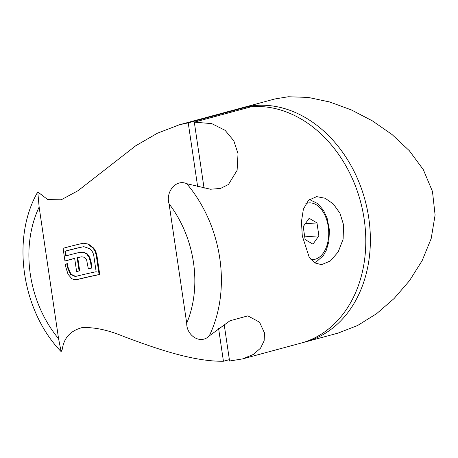 <?xml version="1.0" encoding="UTF-8"?>
<svg xmlns="http://www.w3.org/2000/svg" width="458" height="458" viewBox="0 0 458 458"><rect width="100%" height="100%" fill="white"/><g stroke="black" fill="none" stroke-linecap="round" stroke-linejoin="round"><path stroke-width="0.69" d="M179.971 124.61L274.909 98.951L288.282 96.752L308.205 97.422L329.668 101.968L351.395 109.943L372.463 120.906L392.042 134.532L409.292 150.676L423.318 169.655L432.466 191.45L435.1 215.014L431.19 238.538L422.161 260.625L409.526 280.662L394.075 298.547L376.659 313.633L357.698 325.455L338.176 333.075L305.463 341.914A121.256 94.503 74.9 0 1 303.162 342.492M39.136 207.068A106.101 82.686 -105.1 0 0 58.572 338.702L39.136 207.068L37.774 191.936L47.781 199.619L61.235 199.785L78.026 190.694L135.705 145.793L157.397 133.226L179.33 124.782L188.232 122.858L250.291 106.084A121.256 94.503 74.9 0 1 256.194 105.42A121.256 94.503 74.9 0 1 367.173 209.048A121.256 94.503 74.9 0 1 305.463 341.914M218.598 328.478L223.435 361.248C192.927 361.711 154.77 348.109 124.192 336.682C108.197 329.989 94.096 326.983 81.873 327.67C70.423 330.79 63.908 337.941 62.34 349.128L61.12 351.618L58.572 338.702M188.232 122.858L197.707 186.99M95.774 251.453L93.747 248.121L88.451 244.091L83.637 243.244L82.263 243.456A102.311 9.589 -8.4 0 0 63.078 248.328L64.962 261.083A102.311 9.589 171.6 0 1 74.683 258.467L76.618 271.565A102.311 9.589 171.6 0 1 79.692 270.81L77.757 257.705A102.311 9.589 171.6 0 1 80.722 257.001L83.167 256.921L85.165 257.923L86.625 259.898L88.331 268.806A102.311 9.589 171.6 0 1 92.035 267.993L91.279 262.886L89.808 257.442L87.26 253.875L83.797 252.221L79.457 252.432A102.311 9.589 -8.4 0 0 66.21 255.827L65.523 251.184A102.311 9.589 171.6 0 1 82.766 246.868L83.917 246.696L89.751 248.723C91.978 250.497 93.34 252.953 93.85 256.096L96.157 271.726A102.311 9.589 -8.4 0 0 76.566 276.214L75.57 276.374L70.961 274.205L67.83 266.814L67.36 263.642A102.311 9.589 -8.4 0 0 65.42 264.197L65.889 267.369L68.047 274.279L71.803 278.682L74.288 279.729L77.07 279.626A102.311 9.589 171.6 0 1 99.735 274.502L96.924 255.461L95.774 251.453L95.138 251.499L96.289 255.507L96.924 255.461M229.372 359.645L223.435 361.248M250.291 106.084L250.429 106.983M96.289 255.507L99.1 274.548L99.735 274.502M99.1 274.548A103.067 9.658 -8.4 0 0 76.475 279.666L77.07 279.626M76.475 279.666L75.616 279.832M66.788 263.808L67.234 266.854L67.83 266.814M67.234 266.854L70.366 274.245L70.961 274.205M70.366 274.245L74.98 276.414M83.917 246.696L82.766 246.868M82.159 246.914A103.067 9.658 -8.4 0 0 64.927 251.23L65.523 251.184M64.927 251.23L65.614 255.867L66.21 255.827M87.26 253.875L86.648 253.921L83.19 252.266L83.797 252.221M86.648 253.921L89.19 257.488L89.808 257.442M89.19 257.488L90.661 262.932L91.279 262.886M90.661 262.932L91.417 268.039L92.035 267.993M91.417 268.039A103.067 9.658 -8.4 0 0 88.32 268.72M81.656 256.846L80.121 257.041A103.067 9.658 -8.4 0 0 77.156 257.751L77.757 257.705M77.156 257.751L79.091 270.855L79.692 270.81M79.091 270.855A103.067 9.658 -8.4 0 0 76.606 271.468M64.944 260.957A103.067 9.658 -8.4 0 1 74.087 258.507L74.683 258.467M93.747 248.121L93.117 248.167L87.833 244.137L88.451 244.091M93.117 248.167L95.138 251.499M302.291 235.944L301.438 221.678L303.391 209.106L308.52 200.255L316.678 196.631L325.123 198.251L333.39 204.028L339.956 213.239L343.546 224.798L343.128 239.139L338.199 251.94L330.35 261.003L321.602 264.661L314.738 262.926L309.121 256.967L302.291 235.944M224.174 324.436L229.578 361.007L242.591 358.9L300.877 343.151A121.256 94.503 -105.1 0 0 362.587 210.285A121.256 94.503 -105.1 0 0 251.608 106.662L194.306 122.149L211.768 123.631L225.107 130.318L233.826 140.846L238.023 153.682L237.107 170.324L228.433 184.505L220.561 188.433L210.525 189.24L186.749 183.698A121.256 94.503 74.9 0 1 209.226 335.943L229.968 320.777L247.847 315.871L259.526 322.163L264.512 333.029L264.134 340.826L260.545 348.154L253.406 354.412L242.591 358.9M169.076 203.827L186.715 323.256A102.311 79.738 -105.1 0 0 169.076 203.827C165.372 192.32 175.752 178.712 186.749 183.698M194.306 122.149L204.091 188.415M209.226 335.943C200.386 344.903 186.498 335.479 186.715 323.256M305.131 239.551L303.219 226.624L309.144 218.3L316.976 222.909L318.882 235.836L312.963 244.16L305.131 239.551M305.263 223.756L316.976 222.909M304.73 236.86L318.882 235.836M80.121 257.041L80.722 257.001M310.953 259.52A28.419 17.61 85.9 0 0 323.228 253.148A28.419 17.61 85.9 0 0 326.319 218.701A28.419 17.61 85.9 0 0 305.858 203.581M37.774 191.936C10.86 238.326 21.829 311.011 61.12 351.618M75.57 276.374L74.98 276.42M264.449 332.645L264.506 333.029M314.411 262.715L316.306 261.884L323.348 255.558L326.354 250.154L328.878 241.481L329.439 230.053L327.121 218.226L323.56 210.445L317.869 203.644L309.373 199.499"/></g></svg>
